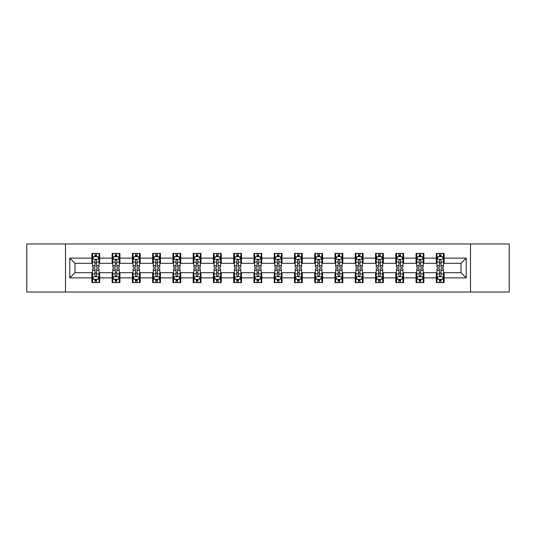 <?xml version="1.0" encoding="UTF-8"?>
<svg xmlns="http://www.w3.org/2000/svg" width="536" height="536" viewBox="0 0 536 536"><rect width="100%" height="100%" fill="white"/><g stroke="black" fill="none" stroke-linecap="round" stroke-linejoin="round"><path stroke-width="0.8" d="M470.494 292.026L509.2 292.026L509.2 243.974L470.494 243.974L470.494 292.026L65.506 292.026L65.506 243.974L26.8 243.974L26.8 292.026L65.506 292.026M470.494 243.974L65.506 243.974M444.13 258.131L444.13 253.387L436.331 253.387L436.331 258.131L423.862 258.131L423.862 253.387L416.07 253.387L416.07 258.131L403.601 258.131L403.601 253.387L395.809 253.387L395.809 258.131L383.341 258.131L383.341 253.387L375.548 253.387L375.548 258.131L363.08 258.131L363.08 253.387L355.281 253.387L355.281 258.131L342.812 258.131L342.812 253.387L335.02 253.387L335.02 258.131L322.551 258.131L322.551 253.387L314.759 253.387L314.759 258.131L302.291 258.131L302.291 253.387L294.499 253.387L294.499 258.131L282.03 258.131L282.03 253.387L274.238 253.387L274.238 258.131L261.762 258.131L261.762 253.387L253.97 253.387L253.97 258.131L241.501 258.131L241.501 253.387L233.709 253.387L233.709 258.131L221.241 258.131L221.241 253.387L213.449 253.387L213.449 258.131L200.98 258.131L200.98 253.387L193.188 253.387L193.188 258.131L180.719 258.131L180.719 253.387L172.92 253.387L172.92 258.131L160.452 258.131L160.452 253.387L152.66 253.387L152.66 258.131L140.191 258.131L140.191 253.387L132.399 253.387L132.399 258.131L119.93 258.131L119.93 253.387L112.138 253.387L112.138 258.131L99.669 258.131L99.669 253.387L91.87 253.387L91.87 258.131L69.794 258.131L69.794 277.869L74.986 272.677L91.87 272.677L91.87 282.613L99.669 282.613L99.669 272.677L112.138 272.677L112.138 282.613L119.93 282.613L119.93 272.677L132.399 272.677L132.399 282.613L140.191 282.613L140.191 272.677L152.66 272.677L152.66 282.613L160.452 282.613L160.452 272.677L172.92 272.677L172.92 282.613L180.719 282.613L180.719 272.677L193.188 272.677L193.188 282.613L200.98 282.613L200.98 272.677L213.449 272.677L213.449 282.613L221.241 282.613L221.241 272.677L233.709 272.677L233.709 282.613L241.501 282.613L241.501 272.677L253.97 272.677L253.97 282.613L261.762 282.613L261.762 272.677L274.238 272.677L274.238 282.613L282.03 282.613L282.03 272.677L294.499 272.677L294.499 282.613L302.291 282.613L302.291 272.677L314.759 272.677L314.759 282.613L322.551 282.613L322.551 272.677L335.02 272.677L335.02 282.613L342.812 282.613L342.812 272.677L355.281 272.677L355.281 282.613L363.08 282.613L363.08 272.677L375.548 272.677L375.548 282.613L383.341 282.613L383.341 272.677L395.809 272.677L395.809 282.613L403.601 282.613L403.601 272.677L416.07 272.677L416.07 282.613L423.862 282.613L423.862 272.677L436.331 272.677L436.331 282.613L444.13 282.613L444.13 272.677L461.014 272.677L461.014 263.323L444.13 263.323L444.13 258.131L466.206 258.131L466.206 277.869L444.13 277.869M436.331 277.869L423.862 277.869M416.07 277.869L403.601 277.869M395.809 277.869L383.341 277.869M375.548 277.869L363.08 277.869M355.281 277.869L342.812 277.869M335.02 277.869L322.551 277.869M314.759 277.869L302.291 277.869M294.499 277.869L282.03 277.869M274.238 277.869L261.762 277.869M253.97 277.869L241.501 277.869M233.709 277.869L221.241 277.869M213.449 277.869L200.98 277.869M193.188 277.869L180.719 277.869M172.92 277.869L160.452 277.869M152.66 277.869L140.191 277.869M132.399 277.869L119.93 277.869M112.138 277.869L99.669 277.869M91.87 277.869L69.794 277.869M436.331 258.131L436.331 263.323L423.862 263.323L423.862 258.131M416.07 258.131L416.07 263.323L403.601 263.323L403.601 258.131M395.809 258.131L395.809 263.323L383.341 263.323L383.341 258.131M375.548 258.131L375.548 263.323L363.08 263.323L363.08 258.131M355.281 258.131L355.281 263.323L342.812 263.323L342.812 258.131M335.02 258.131L335.02 263.323L322.551 263.323L322.551 258.131M314.759 258.131L314.759 263.323L302.291 263.323L302.291 258.131M294.499 258.131L294.499 263.323L282.03 263.323L282.03 258.131M274.238 258.131L274.238 263.323L261.762 263.323L261.762 258.131M253.97 258.131L253.97 263.323L241.501 263.323L241.501 258.131M233.709 258.131L233.709 263.323L221.241 263.323L221.241 258.131M213.449 258.131L213.449 263.323L200.98 263.323L200.98 258.131M193.188 258.131L193.188 263.323L180.719 263.323L180.719 258.131M172.92 258.131L172.92 263.323L160.452 263.323L160.452 258.131M152.66 258.131L152.66 263.323L140.191 263.323L140.191 258.131M132.399 258.131L132.399 263.323L119.93 263.323L119.93 258.131M112.138 258.131L112.138 263.323L99.669 263.323L99.669 258.131M91.87 258.131L91.87 263.323L74.986 263.323L69.794 258.131M74.986 263.323L74.986 272.677M466.206 277.869L461.014 272.677M461.014 263.323L466.206 258.131M91.87 256.637L92.52 256.637M94.993 256.637L96.547 256.637M99.019 256.637L99.669 256.637M91.87 263.196L92.52 263.196M94.993 263.196L96.547 263.196M99.019 263.196L99.669 263.196M91.87 272.804L92.52 272.804M94.993 272.804L96.547 272.804M99.019 272.804L99.669 272.804M91.87 279.363L92.52 279.363M94.993 279.363L96.547 279.363M99.019 279.363L99.669 279.363M112.138 272.804L112.788 272.804M115.253 272.804L116.815 272.804M119.28 272.804L119.93 272.804M112.138 279.363L112.788 279.363M115.253 279.363L116.815 279.363M119.28 279.363L119.93 279.363M112.138 256.637L112.788 256.637M115.253 256.637L116.815 256.637M119.28 256.637L119.93 256.637M112.138 263.196L112.788 263.196M115.253 263.196L116.815 263.196M119.28 263.196L119.93 263.196M132.399 272.804L133.049 272.804M135.514 272.804L137.075 272.804M139.541 272.804L140.191 272.804M132.399 279.363L133.049 279.363M135.514 279.363L137.075 279.363M139.541 279.363L140.191 279.363M132.399 256.637L133.049 256.637M135.514 256.637L137.075 256.637M139.541 256.637L140.191 256.637M132.399 263.196L133.049 263.196M135.514 263.196L137.075 263.196M139.541 263.196L140.191 263.196M152.66 272.804L153.309 272.804M155.775 272.804L157.336 272.804M159.802 272.804L160.452 272.804M152.66 279.363L153.309 279.363M155.775 279.363L157.336 279.363M159.802 279.363L160.452 279.363M152.66 256.637L153.309 256.637M155.775 256.637L157.336 256.637M159.802 256.637L160.452 256.637M152.66 263.196L153.309 263.196M155.775 263.196L157.336 263.196M159.802 263.196L160.452 263.196M172.92 272.804L173.57 272.804M176.043 272.804L177.597 272.804M180.069 272.804L180.719 272.804M172.92 279.363L173.57 279.363M176.043 279.363L177.597 279.363M180.069 279.363L180.719 279.363M172.92 256.637L173.57 256.637M176.043 256.637L177.597 256.637M180.069 256.637L180.719 256.637M172.92 263.196L173.57 263.196M176.043 263.196L177.597 263.196M180.069 263.196L180.719 263.196M193.188 272.804L193.838 272.804M196.303 272.804L197.864 272.804M200.33 272.804L200.98 272.804M193.188 279.363L193.838 279.363M196.303 279.363L197.864 279.363M200.33 279.363L200.98 279.363M193.188 256.637L193.838 256.637M196.303 256.637L197.864 256.637M200.33 256.637L200.98 256.637M193.188 263.196L193.838 263.196M196.303 263.196L197.864 263.196M200.33 263.196L200.98 263.196M213.449 272.804L214.099 272.804M216.564 272.804L218.125 272.804M220.591 272.804L221.241 272.804M213.449 279.363L214.099 279.363M216.564 279.363L218.125 279.363M220.591 279.363L221.241 279.363M213.449 256.637L214.099 256.637M216.564 256.637L218.125 256.637M220.591 256.637L221.241 256.637M213.449 263.196L214.099 263.196M216.564 263.196L218.125 263.196M220.591 263.196L221.241 263.196M233.709 272.804L234.359 272.804M236.825 272.804L238.386 272.804M240.852 272.804L241.501 272.804M233.709 279.363L234.359 279.363M236.825 279.363L238.386 279.363M240.852 279.363L241.501 279.363M233.709 256.637L234.359 256.637M236.825 256.637L238.386 256.637M240.852 256.637L241.501 256.637M233.709 263.196L234.359 263.196M236.825 263.196L238.386 263.196M240.852 263.196L241.501 263.196M253.97 272.804L254.62 272.804M257.092 272.804L258.647 272.804M261.119 272.804L261.762 272.804M253.97 279.363L254.62 279.363M257.092 279.363L258.647 279.363M261.119 279.363L261.762 279.363M253.97 256.637L254.62 256.637M257.092 256.637L258.647 256.637M261.119 256.637L261.762 256.637M253.97 263.196L254.62 263.196M257.092 263.196L258.647 263.196M261.119 263.196L261.762 263.196M274.238 272.804L274.881 272.804M277.353 272.804L278.908 272.804M281.38 272.804L282.03 272.804M274.238 279.363L274.881 279.363M277.353 279.363L278.908 279.363M281.38 279.363L282.03 279.363M274.238 256.637L274.881 256.637M277.353 256.637L278.908 256.637M281.38 256.637L282.03 256.637M274.238 263.196L274.881 263.196M277.353 263.196L278.908 263.196M281.38 263.196L282.03 263.196M294.499 272.804L295.148 272.804M297.614 272.804L299.175 272.804M301.641 272.804L302.291 272.804M294.499 279.363L295.148 279.363M297.614 279.363L299.175 279.363M301.641 279.363L302.291 279.363M294.499 256.637L295.148 256.637M297.614 256.637L299.175 256.637M301.641 256.637L302.291 256.637M294.499 263.196L295.148 263.196M297.614 263.196L299.175 263.196M301.641 263.196L302.291 263.196M314.759 272.804L315.409 272.804M317.875 272.804L319.436 272.804M321.901 272.804L322.551 272.804M314.759 279.363L315.409 279.363M317.875 279.363L319.436 279.363M321.901 279.363L322.551 279.363M314.759 256.637L315.409 256.637M317.875 256.637L319.436 256.637M321.901 256.637L322.551 256.637M314.759 263.196L315.409 263.196M317.875 263.196L319.436 263.196M321.901 263.196L322.551 263.196M335.02 272.804L335.67 272.804M338.136 272.804L339.697 272.804M342.162 272.804L342.812 272.804M335.02 279.363L335.67 279.363M338.136 279.363L339.697 279.363M342.162 279.363L342.812 279.363M335.02 256.637L335.67 256.637M338.136 256.637L339.697 256.637M342.162 256.637L342.812 256.637M335.02 263.196L335.67 263.196M338.136 263.196L339.697 263.196M342.162 263.196L342.812 263.196M355.281 272.804L355.931 272.804M358.403 272.804L359.958 272.804M362.43 272.804L363.08 272.804M355.281 279.363L355.931 279.363M358.403 279.363L359.958 279.363M362.43 279.363L363.08 279.363M355.281 256.637L355.931 256.637M358.403 256.637L359.958 256.637M362.43 256.637L363.08 256.637M355.281 263.196L355.931 263.196M358.403 263.196L359.958 263.196M362.43 263.196L363.08 263.196M375.548 272.804L376.198 272.804M378.664 272.804L380.225 272.804M382.691 272.804L383.341 272.804M375.548 279.363L376.198 279.363M378.664 279.363L380.225 279.363M382.691 279.363L383.341 279.363M375.548 256.637L376.198 256.637M378.664 256.637L380.225 256.637M382.691 256.637L383.341 256.637M375.548 263.196L376.198 263.196M378.664 263.196L380.225 263.196M382.691 263.196L383.341 263.196M395.809 272.804L396.459 272.804M398.925 272.804L400.486 272.804M402.951 272.804L403.601 272.804M395.809 279.363L396.459 279.363M398.925 279.363L400.486 279.363M402.951 279.363L403.601 279.363M395.809 256.637L396.459 256.637M398.925 256.637L400.486 256.637M402.951 256.637L403.601 256.637M395.809 263.196L396.459 263.196M398.925 263.196L400.486 263.196M402.951 263.196L403.601 263.196M416.07 272.804L416.72 272.804M419.185 272.804L420.747 272.804M423.212 272.804L423.862 272.804M416.07 279.363L416.72 279.363M419.185 279.363L420.747 279.363M423.212 279.363L423.862 279.363M416.07 256.637L416.72 256.637M419.185 256.637L420.747 256.637M423.212 256.637L423.862 256.637M416.07 263.196L416.72 263.196M419.185 263.196L420.747 263.196M423.212 263.196L423.862 263.196M436.331 272.804L436.981 272.804M439.453 272.804L441.007 272.804M443.48 272.804L444.13 272.804M436.331 279.363L436.981 279.363M439.453 279.363L441.007 279.363M443.48 279.363L444.13 279.363M436.331 256.637L436.981 256.637M439.453 256.637L441.007 256.637M443.48 256.637L444.13 256.637M436.331 263.196L436.981 263.196M439.453 263.196L441.007 263.196M443.48 263.196L444.13 263.196M96.547 255.076L94.993 255.076M99.019 265.595L96.547 265.595L96.547 267.223L99.019 267.223L99.019 259.297L97.719 256.697L93.82 256.697L92.52 259.297L92.52 267.223L94.993 267.223L94.993 265.595L92.52 265.595M92.52 259.297L92.52 253.387M99.019 259.297L99.019 253.387M94.993 256.697L94.993 253.387M96.547 253.387L96.547 256.697M96.547 265.595L96.547 260.275C96.031 259.27 95.509 259.27 94.993 260.275L94.993 265.595M94.993 280.924L96.547 280.924M92.52 270.405L94.993 270.405L94.993 268.777L92.52 268.777L92.52 276.703L93.82 279.303L97.719 279.303L99.019 276.703L99.019 268.777L96.547 268.777L96.547 270.405L99.019 270.405M99.019 276.703L99.019 282.613M92.52 276.703L92.52 282.613M96.547 279.303L96.547 282.613M94.993 282.613L94.993 279.303M94.993 270.405L94.993 275.725C95.509 276.73 96.031 276.73 96.547 275.725L96.547 270.405M116.815 255.076L115.253 255.076M119.28 265.595L116.815 265.595L116.815 267.223L119.28 267.223L119.28 259.297L117.98 256.697L114.081 256.697L112.788 259.297L112.788 267.223L115.253 267.223L115.253 265.595L112.788 265.595M112.788 259.297L112.788 253.387M119.28 259.297L119.28 253.387M115.253 256.697L115.253 253.387M116.815 253.387L116.815 256.697M116.815 265.595L116.815 260.275C116.292 259.27 115.776 259.27 115.253 260.275L115.253 265.595M137.075 255.076L135.514 255.076M139.541 265.595L137.075 265.595L137.075 267.223L139.541 267.223L139.541 259.297L138.241 256.697L134.348 256.697L133.049 259.297L133.049 267.223L135.514 267.223L135.514 265.595L133.049 265.595M133.049 259.297L133.049 253.387M139.541 259.297L139.541 253.387M135.514 256.697L135.514 253.387M137.075 253.387L137.075 256.697M137.075 265.595L137.075 260.275C136.553 259.27 136.037 259.27 135.514 260.275L135.514 265.595M115.253 280.924L116.815 280.924M112.788 270.405L115.253 270.405L115.253 268.777L112.788 268.777L112.788 276.703L114.081 279.303L117.98 279.303L119.28 276.703L119.28 268.777L116.815 268.777L116.815 270.405L119.28 270.405M119.28 276.703L119.28 282.613M112.788 276.703L112.788 282.613M116.815 279.303L116.815 282.613M115.253 282.613L115.253 279.303M115.253 270.405L115.253 275.725C115.769 276.73 116.292 276.73 116.815 275.725L116.815 270.405M135.514 280.924L137.075 280.924M133.049 270.405L135.514 270.405L135.514 268.777L133.049 268.777L133.049 276.703L134.348 279.303L138.241 279.303L139.541 276.703L139.541 268.777L137.075 268.777L137.075 270.405L139.541 270.405M139.541 276.703L139.541 282.613M133.049 276.703L133.049 282.613M137.075 279.303L137.075 282.613M135.514 282.613L135.514 279.303M135.514 270.405L135.514 275.725C136.037 276.73 136.553 276.73 137.075 275.725L137.075 270.405M157.336 255.076L155.775 255.076M159.802 265.595L157.336 265.595L157.336 267.223L159.802 267.223L159.802 259.297L158.509 256.697L154.609 256.697L153.309 259.297L153.309 267.223L155.775 267.223L155.775 265.595L153.309 265.595M153.309 259.297L153.309 253.387M159.802 259.297L159.802 253.387M155.775 256.697L155.775 253.387M157.336 253.387L157.336 256.697M157.336 265.595L157.336 260.275C156.82 259.27 156.298 259.27 155.775 260.275L155.775 265.595M177.597 255.076L176.043 255.076M180.069 265.595L177.597 265.595L177.597 267.223L180.069 267.223L180.069 259.297L178.769 256.697L174.87 256.697L173.57 259.297L173.57 267.223L176.043 267.223L176.043 265.595L173.57 265.595M173.57 259.297L173.57 253.387M180.069 259.297L180.069 253.387M176.043 256.697L176.043 253.387M177.597 253.387L177.597 256.697M177.597 265.595L177.597 260.275C177.081 259.27 176.558 259.27 176.043 260.275L176.043 265.595M197.864 255.076L196.303 255.076M200.33 265.595L197.864 265.595L197.864 267.223L200.33 267.223L200.33 259.297L199.03 256.697L195.131 256.697L193.838 259.297L193.838 267.223L196.303 267.223L196.303 265.595L193.838 265.595M193.838 259.297L193.838 253.387M200.33 259.297L200.33 253.387M196.303 256.697L196.303 253.387M197.864 253.387L197.864 256.697M197.864 265.595L197.864 260.275C197.342 259.27 196.826 259.27 196.303 260.275L196.303 265.595M155.775 280.924L157.336 280.924M153.309 270.405L155.775 270.405L155.775 268.777L153.309 268.777L153.309 276.703L154.609 279.303L158.509 279.303L159.802 276.703L159.802 268.777L157.336 268.777L157.336 270.405L159.802 270.405M159.802 276.703L159.802 282.613M153.309 276.703L153.309 282.613M157.336 279.303L157.336 282.613M155.775 282.613L155.775 279.303M155.775 270.405L155.775 275.725C156.298 276.73 156.814 276.73 157.336 275.725L157.336 270.405M176.043 280.924L177.597 280.924M173.57 270.405L176.043 270.405L176.043 268.777L173.57 268.777L173.57 276.703L174.87 279.303L178.769 279.303L180.069 276.703L180.069 268.777L177.597 268.777L177.597 270.405L180.069 270.405M180.069 276.703L180.069 282.613M173.57 276.703L173.57 282.613M177.597 279.303L177.597 282.613M176.043 282.613L176.043 279.303M176.043 270.405L176.043 275.725C176.558 276.73 177.081 276.73 177.597 275.725L177.597 270.405M196.303 280.924L197.864 280.924M193.838 270.405L196.303 270.405L196.303 268.777L193.838 268.777L193.838 276.703L195.131 279.303L199.03 279.303L200.33 276.703L200.33 268.777L197.864 268.777L197.864 270.405L200.33 270.405M200.33 276.703L200.33 282.613M193.838 276.703L193.838 282.613M197.864 279.303L197.864 282.613M196.303 282.613L196.303 279.303M196.303 270.405L196.303 275.725C196.819 276.73 197.342 276.73 197.864 275.725L197.864 270.405M216.564 280.924L218.125 280.924M214.099 270.405L216.564 270.405L216.564 268.777L214.099 268.777L214.099 276.703L215.398 279.303L219.291 279.303L220.591 276.703L220.591 268.777L218.125 268.777L218.125 270.405L220.591 270.405M220.591 276.703L220.591 282.613M214.099 276.703L214.099 282.613M218.125 279.303L218.125 282.613M216.564 282.613L216.564 279.303M216.564 270.405L216.564 275.725C217.087 276.73 217.603 276.73 218.125 275.725L218.125 270.405M236.825 280.924L238.386 280.924M234.359 270.405L236.825 270.405L236.825 268.777L234.359 268.777L234.359 276.703L235.659 279.303L239.552 279.303L240.852 276.703L240.852 268.777L238.386 268.777L238.386 270.405L240.852 270.405M240.852 276.703L240.852 282.613M234.359 276.703L234.359 282.613M238.386 279.303L238.386 282.613M236.825 282.613L236.825 279.303M236.825 270.405L236.825 275.725C237.348 276.73 237.863 276.73 238.386 275.725L238.386 270.405M257.092 280.924L258.647 280.924M254.62 270.405L257.092 270.405L257.092 268.777L254.62 268.777L254.62 276.703L255.92 279.303L259.819 279.303L261.119 276.703L261.119 268.777L258.647 268.777L258.647 270.405L261.119 270.405M261.119 276.703L261.119 282.613M254.62 276.703L254.62 282.613M258.647 279.303L258.647 282.613M257.092 282.613L257.092 279.303M257.092 270.405L257.092 275.725C257.608 276.73 258.131 276.73 258.647 275.725L258.647 270.405M277.353 280.924L278.908 280.924M274.881 270.405L277.353 270.405L277.353 268.777L274.881 268.777L274.881 276.703L276.181 279.303L280.08 279.303L281.38 276.703L281.38 268.777L278.908 268.777L278.908 270.405L281.38 270.405M281.38 276.703L281.38 282.613M274.881 276.703L274.881 282.613M278.908 279.303L278.908 282.613M277.353 282.613L277.353 279.303M277.353 270.405L277.353 275.725C277.869 276.73 278.392 276.73 278.908 275.725L278.908 270.405M297.614 280.924L299.175 280.924M295.148 270.405L297.614 270.405L297.614 268.777L295.148 268.777L295.148 276.703L296.448 279.303L300.341 279.303L301.641 276.703L301.641 268.777L299.175 268.777L299.175 270.405L301.641 270.405M301.641 276.703L301.641 282.613M295.148 276.703L295.148 282.613M299.175 279.303L299.175 282.613M297.614 282.613L297.614 279.303M297.614 270.405L297.614 275.725C298.13 276.73 298.653 276.73 299.175 275.725L299.175 270.405M317.875 280.924L319.436 280.924M315.409 270.405L317.875 270.405L317.875 268.777L315.409 268.777L315.409 276.703L316.709 279.303L320.602 279.303L321.901 276.703L321.901 268.777L319.436 268.777L319.436 270.405L321.901 270.405M321.901 276.703L321.901 282.613M315.409 276.703L315.409 282.613M319.436 279.303L319.436 282.613M317.875 282.613L317.875 279.303M317.875 270.405L317.875 275.725C318.397 276.73 318.913 276.73 319.436 275.725L319.436 270.405M338.136 280.924L339.697 280.924M335.67 270.405L338.136 270.405L338.136 268.777L335.67 268.777L335.67 276.703L336.97 279.303L340.869 279.303L342.162 276.703L342.162 268.777L339.697 268.777L339.697 270.405L342.162 270.405M342.162 276.703L342.162 282.613M335.67 276.703L335.67 282.613M339.697 279.303L339.697 282.613M338.136 282.613L338.136 279.303M338.136 270.405L338.136 275.725C338.658 276.73 339.174 276.73 339.697 275.725L339.697 270.405M358.403 280.924L359.958 280.924M355.931 270.405L358.403 270.405L358.403 268.777L355.931 268.777L355.931 276.703L357.231 279.303L361.13 279.303L362.43 276.703L362.43 268.777L359.958 268.777L359.958 270.405L362.43 270.405M362.43 276.703L362.43 282.613M355.931 276.703L355.931 282.613M359.958 279.303L359.958 282.613M358.403 282.613L358.403 279.303M358.403 270.405L358.403 275.725C358.919 276.73 359.442 276.73 359.958 275.725L359.958 270.405M378.664 280.924L380.225 280.924M376.198 270.405L378.664 270.405L378.664 268.777L376.198 268.777L376.198 276.703L377.491 279.303L381.391 279.303L382.691 276.703L382.691 268.777L380.225 268.777L380.225 270.405L382.691 270.405M382.691 276.703L382.691 282.613M376.198 276.703L376.198 282.613M380.225 279.303L380.225 282.613M378.664 282.613L378.664 279.303M378.664 270.405L378.664 275.725C379.18 276.73 379.702 276.73 380.225 275.725L380.225 270.405M398.925 280.924L400.486 280.924M396.459 270.405L398.925 270.405L398.925 268.777L396.459 268.777L396.459 276.703L397.759 279.303L401.652 279.303L402.951 276.703L402.951 268.777L400.486 268.777L400.486 270.405L402.951 270.405M402.951 276.703L402.951 282.613M396.459 276.703L396.459 282.613M400.486 279.303L400.486 282.613M398.925 282.613L398.925 279.303M398.925 270.405L398.925 275.725C399.447 276.73 399.963 276.73 400.486 275.725L400.486 270.405M419.185 280.924L420.747 280.924M416.72 270.405L419.185 270.405L419.185 268.777L416.72 268.777L416.72 276.703L418.02 279.303L421.919 279.303L423.212 276.703L423.212 268.777L420.747 268.777L420.747 270.405L423.212 270.405M423.212 276.703L423.212 282.613M416.72 276.703L416.72 282.613M420.747 279.303L420.747 282.613M419.185 282.613L419.185 279.303M419.185 270.405L419.185 275.725C419.708 276.73 420.224 276.73 420.747 275.725L420.747 270.405M218.125 255.076L216.564 255.076M220.591 265.595L218.125 265.595L218.125 267.223L220.591 267.223L220.591 259.297L219.291 256.697L215.398 256.697L214.099 259.297L214.099 267.223L216.564 267.223L216.564 265.595L214.099 265.595M214.099 259.297L214.099 253.387M220.591 259.297L220.591 253.387M216.564 256.697L216.564 253.387M218.125 253.387L218.125 256.697M218.125 265.595L218.125 260.275C217.603 259.27 217.087 259.27 216.564 260.275L216.564 265.595M238.386 255.076L236.825 255.076M240.852 265.595L238.386 265.595L238.386 267.223L240.852 267.223L240.852 259.297L239.552 256.697L235.659 256.697L234.359 259.297L234.359 267.223L236.825 267.223L236.825 265.595L234.359 265.595M234.359 259.297L234.359 253.387M240.852 259.297L240.852 253.387M236.825 256.697L236.825 253.387M238.386 253.387L238.386 256.697M238.386 265.595L238.386 260.275C237.87 259.27 237.348 259.27 236.825 260.275L236.825 265.595M258.647 255.076L257.092 255.076M261.119 265.595L258.647 265.595L258.647 267.223L261.119 267.223L261.119 259.297L259.819 256.697L255.92 256.697L254.62 259.297L254.62 267.223L257.092 267.223L257.092 265.595L254.62 265.595M254.62 259.297L254.62 253.387M261.119 259.297L261.119 253.387M257.092 256.697L257.092 253.387M258.647 253.387L258.647 256.697M258.647 265.595L258.647 260.275C258.131 259.27 257.608 259.27 257.092 260.275L257.092 265.595M278.908 255.076L277.353 255.076M281.38 265.595L278.908 265.595L278.908 267.223L281.38 267.223L281.38 259.297L280.08 256.697L276.181 256.697L274.881 259.297L274.881 267.223L277.353 267.223L277.353 265.595L274.881 265.595M274.881 259.297L274.881 253.387M281.38 259.297L281.38 253.387M277.353 256.697L277.353 253.387M278.908 253.387L278.908 256.697M278.908 265.595L278.908 260.275C278.392 259.27 277.869 259.27 277.353 260.275L277.353 265.595M299.175 255.076L297.614 255.076M301.641 265.595L299.175 265.595L299.175 267.223L301.641 267.223L301.641 259.297L300.341 256.697L296.448 256.697L295.148 259.297L295.148 267.223L297.614 267.223L297.614 265.595L295.148 265.595M295.148 259.297L295.148 253.387M301.641 259.297L301.641 253.387M297.614 256.697L297.614 253.387M299.175 253.387L299.175 256.697M299.175 265.595L299.175 260.275C298.653 259.27 298.137 259.27 297.614 260.275L297.614 265.595M319.436 255.076L317.875 255.076M321.901 265.595L319.436 265.595L319.436 267.223L321.901 267.223L321.901 259.297L320.602 256.697L316.709 256.697L315.409 259.297L315.409 267.223L317.875 267.223L317.875 265.595L315.409 265.595M315.409 259.297L315.409 253.387M321.901 259.297L321.901 253.387M317.875 256.697L317.875 253.387M319.436 253.387L319.436 256.697M319.436 265.595L319.436 260.275C318.913 259.27 318.397 259.27 317.875 260.275L317.875 265.595M339.697 255.076L338.136 255.076M342.162 265.595L339.697 265.595L339.697 267.223L342.162 267.223L342.162 259.297L340.869 256.697L336.97 256.697L335.67 259.297L335.67 267.223L338.136 267.223L338.136 265.595L335.67 265.595M335.67 259.297L335.67 253.387M342.162 259.297L342.162 253.387M338.136 256.697L338.136 253.387M339.697 253.387L339.697 256.697M339.697 265.595L339.697 260.275C339.181 259.27 338.658 259.27 338.136 260.275L338.136 265.595M359.958 255.076L358.403 255.076M362.43 265.595L359.958 265.595L359.958 267.223L362.43 267.223L362.43 259.297L361.13 256.697L357.231 256.697L355.931 259.297L355.931 267.223L358.403 267.223L358.403 265.595L355.931 265.595M355.931 259.297L355.931 253.387M362.43 259.297L362.43 253.387M358.403 256.697L358.403 253.387M359.958 253.387L359.958 256.697M359.958 265.595L359.958 260.275C359.442 259.27 358.919 259.27 358.403 260.275L358.403 265.595M380.225 255.076L378.664 255.076M382.691 265.595L380.225 265.595L380.225 267.223L382.691 267.223L382.691 259.297L381.391 256.697L377.491 256.697L376.198 259.297L376.198 267.223L378.664 267.223L378.664 265.595L376.198 265.595M376.198 259.297L376.198 253.387M382.691 259.297L382.691 253.387M378.664 256.697L378.664 253.387M380.225 253.387L380.225 256.697M380.225 265.595L380.225 260.275C379.702 259.27 379.187 259.27 378.664 260.275L378.664 265.595M400.486 255.076L398.925 255.076M402.951 265.595L400.486 265.595L400.486 267.223L402.951 267.223L402.951 259.297L401.652 256.697L397.759 256.697L396.459 259.297L396.459 267.223L398.925 267.223L398.925 265.595L396.459 265.595M396.459 259.297L396.459 253.387M402.951 259.297L402.951 253.387M398.925 256.697L398.925 253.387M400.486 253.387L400.486 256.697M400.486 265.595L400.486 260.275C399.963 259.27 399.447 259.27 398.925 260.275L398.925 265.595M420.747 255.076L419.185 255.076M423.212 265.595L420.747 265.595L420.747 267.223L423.212 267.223L423.212 259.297L421.919 256.697L418.02 256.697L416.72 259.297L416.72 267.223L419.185 267.223L419.185 265.595L416.72 265.595M416.72 259.297L416.72 253.387M423.212 259.297L423.212 253.387M419.185 256.697L419.185 253.387M420.747 253.387L420.747 256.697M420.747 265.595L420.747 260.275C420.231 259.27 419.708 259.27 419.185 260.275L419.185 265.595M441.007 255.076L439.453 255.076M443.48 265.595L441.007 265.595L441.007 267.223L443.48 267.223L443.48 259.297L442.18 256.697L438.281 256.697L436.981 259.297L436.981 267.223L439.453 267.223L439.453 265.595L436.981 265.595M436.981 259.297L436.981 253.387M443.48 259.297L443.48 253.387M439.453 256.697L439.453 253.387M441.007 253.387L441.007 256.697M441.007 265.595L441.007 260.275C440.492 259.27 439.969 259.27 439.453 260.275L439.453 265.595M439.453 280.924L441.007 280.924M436.981 270.405L439.453 270.405L439.453 268.777L436.981 268.777L436.981 276.703L438.281 279.303L442.18 279.303L443.48 276.703L443.48 268.777L441.007 268.777L441.007 270.405L443.48 270.405M443.48 276.703L443.48 282.613M436.981 276.703L436.981 282.613M441.007 279.303L441.007 282.613M439.453 282.613L439.453 279.303M439.453 270.405L439.453 275.725C439.969 276.73 440.492 276.73 441.007 275.725L441.007 270.405M98.986 259.23L92.554 259.23M92.52 256.858L93.746 256.858M97.793 256.858L99.019 256.858M94.993 262.111L92.52 262.111M99.019 262.111L96.547 262.111M96.547 255.9L94.993 255.9M92.554 276.77L98.986 276.77M99.019 279.142L97.793 279.142M93.746 279.142L92.52 279.142M96.547 273.889L99.019 273.889M92.52 273.889L94.993 273.889M94.993 280.1L96.547 280.1M119.247 259.23L112.815 259.23M112.788 256.858L114.007 256.858M118.061 256.858L119.28 256.858M115.253 262.111L112.788 262.111M119.28 262.111L116.815 262.111M116.815 255.9L115.253 255.9M139.507 259.23L133.082 259.23M133.049 256.858L134.268 256.858M138.322 256.858L139.541 256.858M135.514 262.111L133.049 262.111M139.541 262.111L137.075 262.111M137.075 255.9L135.514 255.9M112.815 276.77L119.247 276.77M119.28 279.142L118.061 279.142M114.007 279.142L112.788 279.142M116.815 273.889L119.28 273.889M112.788 273.889L115.253 273.889M115.253 280.1L116.815 280.1M133.082 276.77L139.507 276.77M139.541 279.142L138.322 279.142M134.268 279.142L133.049 279.142M137.075 273.889L139.541 273.889M133.049 273.889L135.514 273.889M135.514 280.1L137.075 280.1M159.775 259.23L153.343 259.23M153.309 256.858L154.529 256.858M158.582 256.858L159.802 256.858M155.775 262.111L153.309 262.111M159.802 262.111L157.336 262.111M157.336 255.9L155.775 255.9M180.036 259.23L173.604 259.23M173.57 256.858L174.796 256.858M178.843 256.858L180.069 256.858M176.043 262.111L173.57 262.111M180.069 262.111L177.597 262.111M177.597 255.9L176.043 255.9M200.297 259.23L193.865 259.23M193.838 256.858L195.057 256.858M199.111 256.858L200.33 256.858M196.303 262.111L193.838 262.111M200.33 262.111L197.864 262.111M197.864 255.9L196.303 255.9M153.343 276.77L159.775 276.77M159.802 279.142L158.582 279.142M154.529 279.142L153.309 279.142M157.336 273.889L159.802 273.889M153.309 273.889L155.775 273.889M155.775 280.1L157.336 280.1M173.604 276.77L180.036 276.77M180.069 279.142L178.843 279.142M174.796 279.142L173.57 279.142M177.597 273.889L180.069 273.889M173.57 273.889L176.043 273.889M176.043 280.1L177.597 280.1M193.865 276.77L200.297 276.77M200.33 279.142L199.111 279.142M195.057 279.142L193.838 279.142M197.864 273.889L200.33 273.889M193.838 273.889L196.303 273.889M196.303 280.1L197.864 280.1M214.132 276.77L220.557 276.77M220.591 279.142L219.371 279.142M215.318 279.142L214.099 279.142M218.125 273.889L220.591 273.889M214.099 273.889L216.564 273.889M216.564 280.1L218.125 280.1M234.393 276.77L240.818 276.77M240.852 279.142L239.632 279.142M235.579 279.142L234.359 279.142M238.386 273.889L240.852 273.889M234.359 273.889L236.825 273.889M236.825 280.1L238.386 280.1M254.654 276.77L261.086 276.77M261.119 279.142L259.893 279.142M255.84 279.142L254.62 279.142M258.647 273.889L261.119 273.889M254.62 273.889L257.092 273.889M257.092 280.1L258.647 280.1M274.914 276.77L281.346 276.77M281.38 279.142L280.161 279.142M276.107 279.142L274.881 279.142M278.908 273.889L281.38 273.889M274.881 273.889L277.353 273.889M277.353 280.1L278.908 280.1M295.182 276.77L301.607 276.77M301.641 279.142L300.421 279.142M296.368 279.142L295.148 279.142M299.175 273.889L301.641 273.889M295.148 273.889L297.614 273.889M297.614 280.1L299.175 280.1M315.443 276.77L321.868 276.77M321.901 279.142L320.682 279.142M316.629 279.142L315.409 279.142M319.436 273.889L321.901 273.889M315.409 273.889L317.875 273.889M317.875 280.1L319.436 280.1M335.704 276.77L342.135 276.77M342.162 279.142L340.943 279.142M336.889 279.142L335.67 279.142M339.697 273.889L342.162 273.889M335.67 273.889L338.136 273.889M338.136 280.1L339.697 280.1M355.964 276.77L362.396 276.77M362.43 279.142L361.204 279.142M357.157 279.142L355.931 279.142M359.958 273.889L362.43 273.889M355.931 273.889L358.403 273.889M358.403 280.1L359.958 280.1M376.225 276.77L382.657 276.77M382.691 279.142L381.471 279.142M377.418 279.142L376.198 279.142M380.225 273.889L382.691 273.889M376.198 273.889L378.664 273.889M378.664 280.1L380.225 280.1M396.493 276.77L402.918 276.77M402.951 279.142L401.732 279.142M397.678 279.142L396.459 279.142M400.486 273.889L402.951 273.889M396.459 273.889L398.925 273.889M398.925 280.1L400.486 280.1M416.753 276.77L423.185 276.77M423.212 279.142L421.993 279.142M417.939 279.142L416.72 279.142M420.747 273.889L423.212 273.889M416.72 273.889L419.185 273.889M419.185 280.1L420.747 280.1M220.557 259.23L214.132 259.23M214.099 256.858L215.318 256.858M219.371 256.858L220.591 256.858M216.564 262.111L214.099 262.111M220.591 262.111L218.125 262.111M218.125 255.9L216.564 255.9M240.818 259.23L234.393 259.23M234.359 256.858L235.579 256.858M239.632 256.858L240.852 256.858M236.825 262.111L234.359 262.111M240.852 262.111L238.386 262.111M238.386 255.9L236.825 255.9M261.086 259.23L254.654 259.23M254.62 256.858L255.84 256.858M259.893 256.858L261.119 256.858M257.092 262.111L254.62 262.111M261.119 262.111L258.647 262.111M258.647 255.9L257.092 255.9M281.346 259.23L274.914 259.23M274.881 256.858L276.107 256.858M280.161 256.858L281.38 256.858M277.353 262.111L274.881 262.111M281.38 262.111L278.908 262.111M278.908 255.9L277.353 255.9M301.607 259.23L295.182 259.23M295.148 256.858L296.368 256.858M300.421 256.858L301.641 256.858M297.614 262.111L295.148 262.111M301.641 262.111L299.175 262.111M299.175 255.9L297.614 255.9M321.868 259.23L315.443 259.23M315.409 256.858L316.629 256.858M320.682 256.858L321.901 256.858M317.875 262.111L315.409 262.111M321.901 262.111L319.436 262.111M319.436 255.9L317.875 255.9M342.135 259.23L335.704 259.23M335.67 256.858L336.889 256.858M340.943 256.858L342.162 256.858M338.136 262.111L335.67 262.111M342.162 262.111L339.697 262.111M339.697 255.9L338.136 255.9M362.396 259.23L355.964 259.23M355.931 256.858L357.157 256.858M361.204 256.858L362.43 256.858M358.403 262.111L355.931 262.111M362.43 262.111L359.958 262.111M359.958 255.9L358.403 255.9M382.657 259.23L376.225 259.23M376.198 256.858L377.418 256.858M381.471 256.858L382.691 256.858M378.664 262.111L376.198 262.111M382.691 262.111L380.225 262.111M380.225 255.9L378.664 255.9M402.918 259.23L396.493 259.23M396.459 256.858L397.678 256.858M401.732 256.858L402.951 256.858M398.925 262.111L396.459 262.111M402.951 262.111L400.486 262.111M400.486 255.9L398.925 255.9M423.185 259.23L416.753 259.23M416.72 256.858L417.939 256.858M421.993 256.858L423.212 256.858M419.185 262.111L416.72 262.111M423.212 262.111L420.747 262.111M420.747 255.9L419.185 255.9M443.446 259.23L437.014 259.23M436.981 256.858L438.207 256.858M442.254 256.858L443.48 256.858M439.453 262.111L436.981 262.111M443.48 262.111L441.007 262.111M441.007 255.9L439.453 255.9M437.014 276.77L443.446 276.77M443.48 279.142L442.254 279.142M438.207 279.142L436.981 279.142M441.007 273.889L443.48 273.889M436.981 273.889L439.453 273.889M439.453 280.1L441.007 280.1"/></g></svg>
